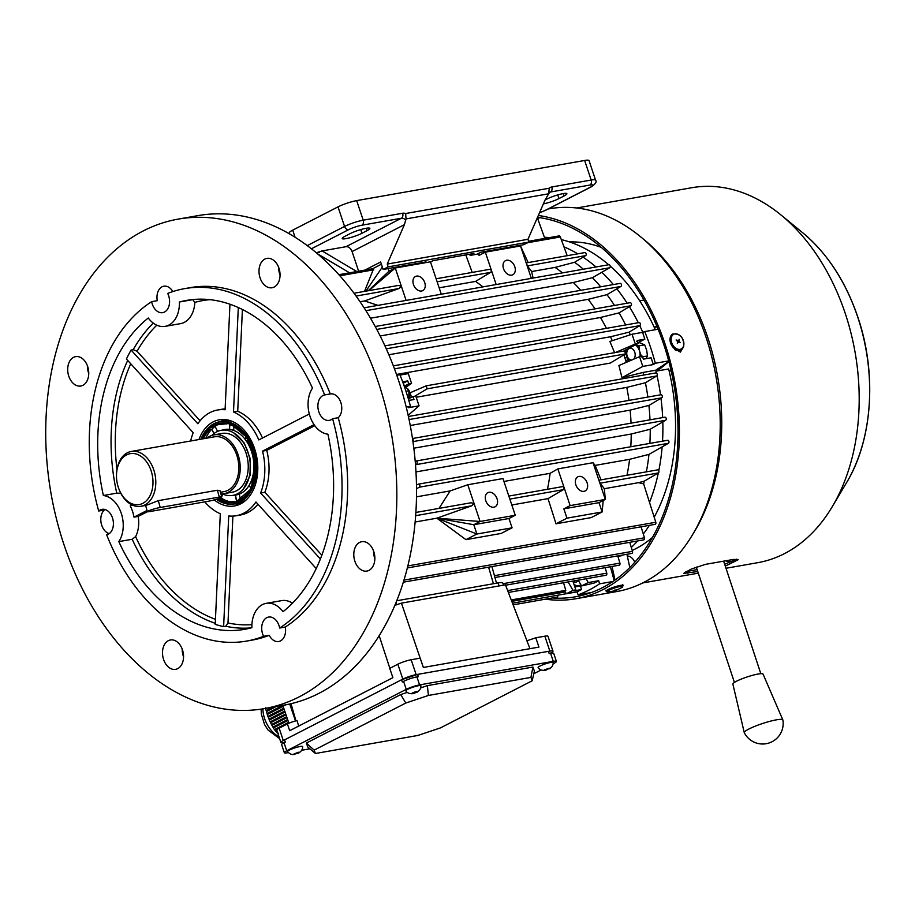 <?xml version="1.0" encoding="UTF-8"?>
<svg xmlns="http://www.w3.org/2000/svg" width="915" height="915" viewBox="0 0 915 915"><rect width="100%" height="100%" fill="white"/><g stroke="black" fill="none" stroke-linecap="round" stroke-linejoin="round"><path stroke-width="1.37" d="M297.878 752.416L298.153 753.251L293.2 754.383L298.153 752.29L299.8 752.233L298.77 752.988C301.481 751.261 302.774 749.145 302.636 746.617A7.949 1.201 161.5 0 0 301.63 746.32A7.949 1.201 161.5 0 0 292.789 748.63A7.949 1.201 161.5 0 0 287.573 751.661C289.403 753.697 291.359 754.658 293.44 754.532L294.401 754.44M294.607 753.594L294.847 754.326L294.058 754.463M633.5 359.263A5.959 4.152 -100 0 0 634.747 352.184A5.959 4.152 -100 0 0 629.932 348.249A5.959 4.152 -100 0 0 627.187 356.061A5.959 4.152 -100 0 0 631.716 360.03M614.903 590.312L617.911 589.397L614.537 590.61M614.937 589.923L615.235 590.713M674.812 349.679A8.91 6.268 62.8 0 0 680.314 350.193A8.91 6.268 62.8 0 0 680.634 350.01M679.49 342.439L677.626 342.347M678.758 341.901L677.306 343.274L677.832 341.695L676.082 339.98L678.221 340.46L677.272 340.815M679.113 339.236L678.896 341.432L677.729 342.038M680.337 342.53L678.896 341.432M576.702 207.991L691.706 187.735A190.354 132.355 80 0 1 780.93 214.933A190.354 132.355 80 0 1 845.517 314.245A190.354 132.355 80 0 1 832.295 506.647A190.354 132.355 80 0 1 757.734 562.679L725.995 568.272M548.199 208.963L549.229 208.792A194.335 135.123 80 0 1 640.317 236.55L643.474 239.135A190.354 132.355 80 0 1 708.061 338.447A190.354 132.355 80 0 1 694.851 530.849L692.758 534.36A194.335 135.123 80 0 1 616.641 591.57L575.832 598.753A194.335 135.123 80 0 1 545.409 599.176M640.317 236.55A194.335 135.123 80 0 1 706.254 337.944A194.335 135.123 80 0 1 692.758 534.36M538.329 215.483A194.335 135.123 80 0 1 665.445 345.127A194.335 135.123 80 0 1 575.832 598.753M537.528 217.324A192.344 133.739 80 0 1 664.187 345.767A192.344 133.739 80 0 1 575.489 596.797A192.344 133.739 80 0 1 552.305 597.964M736.815 559.134L724.669 564.258M697.139 569.645L685.907 571.601M732.011 561.753A188.376 130.971 80 0 1 725.298 560.872M537.585 218.536A188.376 130.971 80 0 1 539.964 217.679M682.304 348.855L680.383 352.103L674.103 348.363M697.756 571.52L683.608 573.408L691.18 569.096L705.568 564.338L733.716 559.385L738.176 559.717L725.286 566.122M744.272 732.663L732.881 684.1A15.898 2.345 -18.3 0 1 741.573 678.976A15.898 2.345 -18.3 0 1 758.066 674.046A15.898 2.345 -18.3 0 1 763.064 674.126L782.851 719.922A20.313 2.997 -18.3 0 1 782.885 720.025A20.542 20.542 0 0 1 744.318 732.766A20.313 2.997 -18.3 0 1 744.272 732.663A20.313 2.997 -18.3 0 1 749.202 728.866A20.313 2.997 -18.3 0 1 776.469 719.831A20.313 2.997 -18.3 0 1 782.851 719.922M407.781 388.921A5.959 4.152 80 0 1 409.165 397.911M278.435 733.521L277.577 732.503M276.296 731.68L277.165 732.721M277.234 731.485L276.399 731.92L275.049 730.479L277.279 729.324M288.591 722.358L274.42 729.644L275.301 730.456M274.42 729.644L273.391 727.951L287.95 720.482M287.63 719.533L272.899 727.105L273.734 727.928M272.899 727.105L271.949 725.378L286.978 717.657M286.658 716.708L271.481 724.508L272.27 725.366M271.481 724.508L270.6 722.747L286.018 714.832M285.697 713.883L270.177 721.855L270.92 722.736M270.177 721.855L269.376 720.059L285.045 712.007M284.725 711.058L268.987 719.144L269.685 720.048M268.987 719.144L268.267 717.303L284.085 709.182M267.923 716.376L267.283 714.489L283.021 706.403L283.753 708.244L267.923 716.376L268.575 717.291M282.621 705.396L266.974 713.54L267.603 714.478M266.974 713.54L266.414 711.607L276.376 706.494M273.093 707.066L266.151 710.635L266.734 711.596M266.151 710.635L265.647 708.679L266.528 708.221M265.762 707.661L265.99 708.656M288.637 722.495L274.763 729.621M287.676 719.67L273.242 727.082M286.704 716.845L271.812 724.497M285.732 714.02L270.497 721.844M284.771 711.195L269.307 719.133A25.448 17.877 -117.2 0 0 269.376 719.316M283.799 708.37L268.244 716.365M282.838 705.534L267.294 713.517M273.539 706.998L266.482 710.623M421.586 291.004A7.949 5.593 62.8 0 0 422.73 290.627A7.949 5.593 62.8 0 0 424.423 281.774A7.949 5.593 62.8 0 0 416.6 276.101A7.949 5.593 62.8 0 0 415.456 276.479A7.949 5.593 62.8 0 0 413.763 285.331A7.949 5.593 62.8 0 0 421.586 291.004M511.657 275.152A7.949 5.593 62.8 0 0 512.789 274.763A7.949 5.593 62.8 0 0 514.482 265.91A7.949 5.593 62.8 0 0 506.658 260.237A7.949 5.593 62.8 0 0 505.526 260.626A7.949 5.593 62.8 0 0 503.822 269.479A7.949 5.593 62.8 0 0 511.657 275.152M583.987 491.332A7.949 5.593 62.8 0 0 585.12 490.955A7.949 5.593 62.8 0 0 586.824 482.091A7.949 5.593 62.8 0 0 579.001 476.418A7.949 5.593 62.8 0 0 577.857 476.807A7.949 5.593 62.8 0 0 576.164 485.659A7.949 5.593 62.8 0 0 583.987 491.332M493.928 507.196A7.949 5.593 62.8 0 0 495.061 506.807A7.949 5.593 62.8 0 0 496.754 497.954A7.949 5.593 62.8 0 0 488.93 492.281A7.949 5.593 62.8 0 0 487.798 492.659A7.949 5.593 62.8 0 0 486.094 501.523A7.949 5.593 62.8 0 0 493.928 507.196M586.206 578.738L588.151 582.569L581.563 585.955L594.132 583.072L598.707 580.716L599.542 583.839A192.344 133.739 80 0 1 589.088 590.026A192.344 133.739 80 0 1 578.154 594.819L576.965 591.879L581.54 589.535L580.339 585.932M599.542 583.839L612.924 581.482M643.508 539.861A1.59 1.109 -100 0 0 644.469 537.78L641.072 526.8M403.938 580.133L644.469 537.78M654.831 524.341A1.59 1.109 -100 0 0 655.792 522.259L643.634 483.841A168.989 117.497 -100 0 0 644.32 481.13L638.544 482.674L643.634 483.841M407.827 565.928L655.792 522.259M511.485 600.572L563.766 591.365A188.867 131.325 -100 0 0 564.772 590.85A188.867 131.325 -100 0 0 565.779 590.335L563.514 582.729M511.245 599.931L565.779 590.335M511.794 601.361L565.23 591.948M556.789 597.129A1.59 1.109 -100 0 0 557.807 595.207M631.533 553.438A1.59 1.109 -100 0 0 632.494 551.345L629.749 542.321M494.432 575.661L632.494 551.345M618.952 565.196A1.59 1.109 -100 0 0 619.913 563.114L617.762 555.897M503.033 583.69L619.913 563.114M605.799 575.249A1.59 1.109 -100 0 0 606.759 573.167L605.147 567.666M507.665 590.61L606.759 573.167M600.08 483.2L658.32 472.941A1.59 1.109 -100 0 0 657.542 469.887L599.039 480.192L600.08 483.2L604.323 488.702L638.544 482.674M511.817 504.988L548.028 498.618L556 523.792L591.182 517.604L602.139 511.965L603.214 500.494M415.124 522.019L436.855 518.187L465.941 539.656L501.111 533.456L512.08 527.829L508.969 518.508L473.787 524.707L480.078 521.47L515.259 515.271L502.976 478.556L467.794 484.756L480.078 521.47L436.867 518.187L471.694 505.812C474.05 503.936 473.718 502.941 470.699 502.827L415.868 512.446M508.969 518.508L515.259 515.271M465.941 539.656L476.898 534.017L473.787 524.707L436.855 518.187L476.898 534.017L512.08 527.829M557.853 468.903L570.137 505.606L563.846 508.843L599.028 502.644L605.318 499.418L593.034 462.704L557.853 468.903L550.098 473.318A164.014 114.043 -100 0 1 547.456 489.273M604.323 488.702L605.318 499.418L570.137 505.606M373.72 554.09A168.989 117.497 -100 0 0 374.189 552.969A168.989 117.497 80 0 1 373.72 554.09M503.936 481.45L550.098 473.318M509.838 499.087L563.331 489.674L548.028 498.618M562.336 486.688A1.59 1.109 80 0 1 563.331 489.674M593.034 462.704L595.139 465.392L629.6 459.319A164.014 114.043 -100 0 1 626.969 475.274M595.139 465.392L601.029 479.837M644.32 481.13L658.32 472.941A168.989 117.497 80 0 1 649.513 502.404A168.989 117.497 -100 0 0 658.343 472.929M482.96 286.887A164.014 114.043 -100 0 0 475.56 281.42L439.154 287.825M437.13 281.786L490.623 272.373L475.56 281.42M489.628 269.387A1.59 1.109 80 0 1 490.623 272.373M465.792 254.896L472.209 272.418M527.372 265.899L585.611 255.64A1.59 1.109 -100 0 0 584.834 252.586L526.331 262.891L527.372 265.899L531.638 271.538L555.073 267.409A164.014 114.043 -100 0 1 562.462 272.876M531.638 271.538L533.09 278.057M527.669 242.715L560.335 236.962A1.59 1.109 -100 0 0 559.054 235.91L528.607 241.274M567.197 255.697L560.335 236.962M583.324 269.204A168.989 117.497 -100 0 0 574.563 262.285L555.073 267.409M574.563 262.285L585.611 255.64M396.778 375.241L399.866 374.693A192.344 133.739 80 0 1 410.469 406.374L408.513 407.678L419.059 405.825L415.799 396.069L412.985 396.561L413.98 399.546L408.811 400.45M409.085 398.563L412.985 396.561M639.539 356.667L642.364 356.164L643.359 359.149L651.091 357.788L653.367 364.559L642.81 366.423L621.994 377.666L618.906 365.531L639.539 356.667L642.81 366.423M623.858 354.917A164.014 114.043 80 0 1 624.282 356.152A164.014 114.043 80 0 1 625.357 359.355A164.014 114.043 80 0 1 626.306 362.351M408.147 415.319L419.059 405.825M642.799 332.294A168.989 117.497 -100 0 0 639.745 325.683A168.989 117.497 80 0 1 642.799 332.294M638.293 322.721A168.989 117.497 -100 0 0 629.36 306.685A168.989 117.497 80 0 1 638.293 322.721M627.164 303.22A168.989 117.497 -100 0 0 616.847 288.82A168.989 117.497 80 0 1 627.164 303.22M613.37 284.576A168.989 117.497 -100 0 0 601.818 272.27A168.989 117.497 80 0 1 613.37 284.576M595.985 266.974A168.989 117.497 -100 0 0 583.072 257.161A168.989 117.497 80 0 1 595.985 266.974M577.777 253.832A168.989 117.497 -100 0 0 563.96 246.844A168.989 117.497 80 0 1 577.777 253.832M643.702 375.047A168.989 117.497 -100 0 0 643.073 372.451L655.735 370.22A168.989 117.497 80 0 1 656.421 373.011A168.989 117.497 -100 0 0 655.735 370.22L668.854 361.482M658.777 470.813A168.989 117.497 -100 0 0 662.14 446.875A168.989 117.497 80 0 1 658.777 470.813M662.529 441.156A168.989 117.497 -100 0 0 662.815 421.906A168.989 117.497 80 0 1 662.529 441.156M662.654 417.595A168.989 117.497 -100 0 0 660.985 398.254A168.989 117.497 80 0 1 662.654 417.595M660.527 394.834A168.989 117.497 -100 0 0 657.016 375.596A168.989 117.497 80 0 1 660.527 394.834M614.159 580.636L610.408 566.74M638.922 342.199L644.858 339.156L642.593 332.374L644.72 331.573A192.344 133.739 80 0 1 655.323 363.255L653.367 364.559M614.663 352.858L609.882 341.455L632.036 334.227L635.307 343.994L615.486 352.504M642.593 332.374L632.036 334.227M644.72 331.573L658.102 329.217M643.073 372.451L621.994 377.666M655.323 363.255L668.693 360.899M630.263 334.81A168.989 117.497 -100 0 0 629.074 332.168L610.522 336.766A164.014 114.043 -100 0 1 612.272 340.677M600.709 286.807A168.989 117.497 -100 0 0 592.405 277.703L573.316 282.506A164.014 114.043 -100 0 1 580.739 290.318M614.503 305.45A168.989 117.497 -100 0 0 606.965 294.653L588.173 299.331A164.014 114.043 -100 0 1 595.013 308.881M625.631 324.951A168.989 117.497 -100 0 0 619.066 312.873L600.446 317.494A164.014 114.043 -100 0 1 606.428 328.325M647.866 397.064A168.989 117.497 -100 0 0 645.407 382.756L626.775 387.388A164.014 114.043 -100 0 1 628.982 400.393M649.993 419.825A168.989 117.497 -100 0 0 648.907 405.437L630.138 410.126A164.014 114.043 -100 0 1 631.053 423.153M649.867 443.386A168.989 117.497 -100 0 0 650.233 429.249L631.236 434.019A164.014 114.043 -100 0 1 630.79 446.749M646.345 471.854A168.989 117.497 -100 0 0 648.964 454.378L629.6 459.319M624.808 378.375A164.014 114.043 -100 0 0 624.533 377.22M414.769 396.241L427.156 388.829A188.867 131.325 -100 0 0 426.15 385.844L410.034 392.81A164.014 114.043 80 0 1 411.544 397.293M416.199 397.259L610.202 363.095L625.574 353.888A188.867 131.325 -100 0 0 624.568 350.903L623.229 351.143M396.504 374.452L610.522 336.766M403.172 383.248L407.747 380.903L408.742 383.888L411.556 383.396L408.296 373.629L400.027 375.093M407.747 380.903L402.634 381.807M568.101 581.929L573.007 590.358L575.821 589.855L573.808 590.896L581.54 589.535M573.007 590.358L566.419 593.744L576.965 591.879M572.916 581.185L575.821 589.855M566.419 593.744L564.578 590.953M598.707 580.716L588.151 582.569M578.154 594.819L591.525 592.474M410.252 425.521L626.775 387.388M413.82 448.213L630.138 410.126M415.97 471.923L631.236 434.019M439.006 508.374L450.169 490.909L467.794 484.756M416.474 496.845L450.169 490.909M377.941 305.37L364.616 300.955L398.986 288.511C401.342 286.635 401.01 285.64 397.991 285.526L354.013 293.235M360.075 301.756L364.616 300.955M370.518 318.214L573.316 282.506M380.171 335.965L588.173 299.331M388.864 354.746L600.446 317.494M394.468 368.848L639.791 325.649A1.59 1.109 -100 0 0 638.796 322.663M629.074 332.168L639.791 325.649M619.066 312.873L630.915 305.747A1.59 1.109 -100 0 0 629.909 302.774M386.279 348.832L630.915 305.747M606.965 294.653L620.873 286.452A1.59 1.109 -100 0 0 619.878 283.467M376.797 329.434L620.873 286.452M356.084 296.06L398.986 288.511M364.525 291.382L373.663 268.553L338.893 274.683M339.877 275.781L373.709 269.822M365.931 310.677L609.607 267.775A1.59 1.109 -100 0 0 608.612 264.79M592.405 277.703L609.607 267.775M415.65 515.683L471.694 505.812M648.964 454.378L668.35 443.329A1.59 1.109 -100 0 0 667.355 440.344M416.508 488.77L419.276 487.192L668.35 443.329M419.276 487.192A1.59 1.109 -100 0 0 418.281 484.207L416.462 485.03M650.233 429.249L665.64 420.26A1.59 1.109 -100 0 0 664.645 417.274M415.49 464.751L665.64 420.26M416.565 464.122A1.59 1.109 -100 0 0 415.57 461.137L415.204 461.297M648.907 405.437L661.717 397.819A1.59 1.109 -100 0 0 660.721 394.834M412.94 441.625L661.717 397.819M412.917 441.453A1.59 1.109 -100 0 0 412.516 438.777M645.407 382.756L656.627 375.974A1.59 1.109 -100 0 0 655.632 372.988M409.062 419.562L656.627 375.974M544.802 238.415L537.803 218.994A1.59 1.109 -100 0 0 537.185 218.102M321.325 257.115L322.698 256.875M536.716 219.177L537.803 218.994M319.484 255.491L320.17 255.365M581.563 585.955L578.188 580.156M410.469 406.374L406.237 407.118M408.742 383.888L405.059 385.775M644.858 339.156L637.126 340.517L638.121 343.491L635.307 343.994M624.888 357.948L626.958 357.582M627.576 361.802L625.357 359.355M624.282 356.152L624.35 354.62M638.121 343.491L624.545 350.468M406.249 386.999L411.556 383.396M427.156 388.829L625.574 353.888M426.15 385.844L624.568 350.903M423.485 263.051L423.268 262.388M441.293 294.218L430.45 261.816L395.269 268.015L406.111 300.417M368.219 290.73L388.978 271.252L388.086 268.575M382.333 267.077L365.886 291.142M372.588 268.747L381.383 264.229M368.905 290.615L395.269 268.015L388.978 271.252M515.98 246.764L515.534 246.135M513.544 247.187L513.326 246.524M531.352 278.354L520.509 245.963L485.327 252.151L479.037 255.388L478.419 253.524M485.327 252.151L496.17 284.554M520.509 245.963L528.161 262.571M556 523.792L566.968 518.165L602.139 511.965L599.028 502.644M563.846 508.843L566.968 518.165M208.712 430.336L211.697 429.249L208.712 430.336A39.562 27.507 80 0 0 203.107 438.8M217.587 431.423L215.059 426.31L212.303 427.545L211.822 426.87A40.157 27.919 80 0 1 220.08 423.29M226.531 423.279L226.657 423.942L227.824 423.531M212.074 427.385A39.562 27.507 80 0 1 226.52 423.771L217.804 424.72A39.356 27.37 80 0 1 219.154 424.32M230.74 424.377L230.729 424.823A39.562 27.507 80 0 1 233.451 425.978A39.562 27.507 80 0 1 244.637 435.483L244.682 435.586M254.713 459.982L254.587 459.959A39.562 27.507 80 0 0 247.713 440.024L247.828 439.875M255.102 465.907A39.562 27.507 80 0 1 251.717 485.819L251.888 486.002M249.452 490.177L249.429 490.337A39.562 27.507 80 0 1 237.374 500.882L237.488 501.42M236.699 501.912L233.439 501.672L233.462 502.484A40.157 27.919 80 0 1 220.824 500.219A40.157 27.919 80 0 1 218.147 498.698M211.88 435.403A33.054 22.978 80 0 1 232.25 432.063A33.054 22.978 80 0 1 249.818 473.901A33.054 22.978 80 0 1 222.173 493.814M222.105 430.176A33.249 23.115 80 0 1 230.157 429.478L233.096 430.21A33.249 23.115 80 0 1 235.681 431.285A33.249 23.115 80 0 1 245.311 439.577L247.473 442.757A33.249 23.115 80 0 1 253.501 460.291L253.867 464.42A33.249 23.115 80 0 1 250.893 481.919L249.292 485.076A33.249 23.115 80 0 1 238.701 494.34L235.887 495.049A33.249 23.115 80 0 1 233.565 495.244M215.094 426.379A40.157 27.919 -100 0 0 211.868 429.215L213.87 433.641M202.535 438.903A40.157 27.919 80 0 1 208.46 429.821M202.249 438.948A40.157 27.919 80 0 1 219.943 423.325A40.157 27.919 80 0 1 233.256 425.475A40.157 27.919 80 0 1 255.274 467.451A40.157 27.919 80 0 1 233.874 502.426A40.157 27.919 80 0 1 220.549 500.265A40.157 27.919 80 0 1 217.919 498.778M216.375 499.27A41.747 29.028 80 0 0 220.435 501.729A41.747 29.028 80 0 0 234.286 503.959A41.747 29.028 80 0 0 256.532 467.611A41.747 29.028 80 0 0 233.657 423.965A41.747 29.028 80 0 0 219.806 421.724A41.747 29.028 80 0 0 200.911 439.189A41.587 28.914 80 0 1 233.485 424.148A41.587 28.914 80 0 1 255.537 477.104A41.587 28.914 80 0 1 220.321 501.592A41.587 28.914 80 0 1 216.432 499.258M245.678 500.379A41.747 29.028 80 0 1 238.22 503.273L234.286 503.959M213.996 434.865L222.013 433.447A29.818 20.736 80 0 1 231.907 435.048A29.818 20.736 80 0 1 248.251 466.227A29.818 20.736 80 0 1 232.353 492.19L224.335 493.608A29.818 20.736 -100 0 0 227.114 492.819A29.818 20.736 -100 0 0 239.181 458.609A29.818 20.736 -100 0 0 213.996 434.865A29.818 20.736 -100 0 0 211.205 435.643A29.818 20.736 -100 0 0 207.007 438.113M220.149 497.954L221.327 498.092L221.613 497.211M232.787 501.752A39.356 27.37 80 0 1 231.392 501.843L230.123 501.729A40.157 27.919 80 0 1 221.327 498.092M221.727 496.845L222.631 494.031M235.887 495.049L235.281 495.198L236.665 501.717M240.393 499.293L239.307 494.192L238.701 494.34M249.292 485.076L248.949 485.751L251.007 487.981M252.746 482.857L251.236 481.233L250.893 481.919M253.867 464.42L253.947 465.312L255.216 465.323M254.439 459.399L253.432 459.399L253.501 460.291M247.473 442.757L247.931 443.443L248.869 442.219M246.135 437.21L244.854 438.891L245.311 439.577M233.096 430.21L233.737 430.37L233.885 426.333M215.059 426.31A40.157 27.919 80 0 1 216.649 425.258L217.804 424.72A39.356 27.37 80 0 0 212.326 427.534M229.722 424.034L229.528 429.318L230.157 429.478M205.772 438.331A40.157 27.919 80 0 1 211.697 429.249M219.806 421.724L223.74 421.037A41.747 29.028 80 0 1 231.735 421.209M234.549 502.289L233.462 502.484M211.868 429.215L214.007 433.538M229.882 424.091L229.528 429.318M229.699 429.295L233.737 430.302M246.204 437.313L244.854 438.891M245.026 438.868L248.034 443.306M253.604 459.399L253.947 465.312M254.118 465.289L255.216 465.289M251.339 481.336L248.949 485.751M249.12 485.728L251.076 487.844M239.307 494.203L235.281 495.198M235.452 495.164L236.825 501.66M178.173 219.12L197.88 215.643A248.514 172.786 80 0 1 398.265 379.588A248.514 172.786 80 0 1 284.073 705.133L264.378 708.61A248.514 172.786 -100 0 0 378.57 383.053A248.514 172.786 -100 0 0 178.173 219.12A248.514 172.786 -100 0 0 63.981 544.665A248.514 172.786 -100 0 0 264.378 708.61M373.492 550.784A14.915 10.362 -100 0 0 374.59 557.773A14.915 10.362 -100 0 0 374.853 558.516M354.883 561.238A14.915 10.362 80 0 1 361.734 541.703A14.915 10.362 80 0 1 373.766 551.539A14.915 10.362 80 0 1 366.915 571.074A14.915 10.362 80 0 1 354.883 561.238M182.199 649.067A14.915 10.362 -100 0 0 183.286 656.044A14.915 10.362 -100 0 0 183.56 656.787M163.591 659.509A14.915 10.362 80 0 1 170.442 639.974A14.915 10.362 80 0 1 182.462 649.81A14.915 10.362 80 0 1 175.611 669.345A14.915 10.362 80 0 1 163.591 659.509M87.394 365.737A14.915 10.362 -100 0 0 88.492 372.714A14.915 10.362 -100 0 0 88.755 373.469M68.785 376.179A14.915 10.362 80 0 1 75.636 356.656A14.915 10.362 80 0 1 87.668 366.492A14.915 10.362 80 0 1 80.817 386.016A14.915 10.362 80 0 1 68.785 376.179M310.025 416.371A26.844 18.666 80 0 1 312.484 388.097A166.999 116.114 80 0 0 186.683 300.383A166.999 116.114 80 0 0 179.397 302.019A26.844 18.666 80 0 1 165.112 326.358A26.844 18.666 80 0 1 148.276 318.008A166.999 116.114 80 0 0 103.384 495.518A26.844 18.666 80 0 1 121.272 513.338A26.844 18.666 80 0 1 118.813 541.611A166.999 116.114 80 0 0 244.614 629.326A166.999 116.114 80 0 0 251.9 627.69A26.844 18.666 80 0 1 266.173 603.351A26.844 18.666 80 0 1 283.021 611.7A166.999 116.114 80 0 0 327.902 434.19A26.844 18.666 80 0 1 310.025 416.371M278.698 267.466A14.915 10.362 -100 0 0 279.784 274.443A14.915 10.362 -100 0 0 280.059 275.186M260.089 277.908A14.915 10.362 80 0 1 266.94 258.373A14.915 10.362 80 0 1 278.961 268.209A14.915 10.362 80 0 1 272.11 287.745A14.915 10.362 80 0 1 260.089 277.908M220.584 421.586A43.737 30.412 80 0 1 224.347 419.516M198.978 439.532A43.737 30.412 80 0 1 219.314 419.791A43.737 30.412 80 0 1 254.587 448.647A43.737 30.412 80 0 1 234.492 505.949A43.737 30.412 80 0 1 214.236 499.899M324.642 394.937A12.924 8.99 -100 0 0 318.832 411.841A12.924 8.99 -100 0 0 329.251 420.374A12.924 8.99 -100 0 0 332.591 418.704A178.928 124.406 80 0 1 279.647 628.045A12.924 8.99 -100 0 0 279.006 625.586A12.924 8.99 -100 0 0 268.587 617.065A12.924 8.99 -100 0 0 262.651 633.992A12.924 8.99 -100 0 0 263.611 636.28A178.928 124.406 80 0 1 246.673 641.072A178.928 124.406 80 0 1 106.655 534.76A12.924 8.99 -100 0 0 112.465 517.856A12.924 8.99 -100 0 0 102.045 509.335A12.924 8.99 -100 0 0 98.706 511.005A178.928 124.406 80 0 1 151.65 301.664A12.924 8.99 -100 0 0 152.279 304.123A12.924 8.99 -100 0 0 162.698 312.644A12.924 8.99 -100 0 0 168.635 295.717A12.924 8.99 -100 0 0 167.685 293.429A178.928 124.406 80 0 1 184.613 288.637A178.928 124.406 80 0 1 324.642 394.937L330.269 393.953A12.924 8.99 80 0 1 330.395 393.93A12.924 8.99 80 0 1 340.815 402.451A12.924 8.99 80 0 1 338.218 417.709L332.591 418.704M151.65 301.664L157.277 300.669A12.924 8.99 80 0 1 163.854 286.201A12.924 8.99 80 0 1 172.844 291.576M109.228 533.628A12.924 8.99 80 0 1 101.737 525.267A12.924 8.99 80 0 1 104.333 510.01L98.706 511.005M279.647 628.045L285.274 627.05A12.924 8.99 80 0 1 278.698 641.518A12.924 8.99 80 0 1 269.239 635.285L263.611 636.28M338.218 417.709A178.928 124.406 80 0 1 285.274 627.05M269.239 635.285A178.928 124.406 80 0 1 252.311 640.077L246.673 641.072M184.613 288.637L190.24 287.642A178.928 124.406 80 0 1 330.269 393.953M321.84 555.222L264.835 492.281L260.615 493.025A53.676 37.321 80 0 0 262.536 451.118L314.062 424.651M264.835 492.281A53.676 37.321 80 0 0 266.757 450.374L314.794 425.692M266.757 450.374L262.536 451.118M257.961 504.199A53.676 37.321 80 0 1 240.439 514.996L236.219 515.74A53.676 37.321 80 0 1 228.716 515.969L223.626 626.603A166.999 116.114 -100 0 1 215.219 624.373L220.309 513.738A53.676 37.321 80 0 1 204.788 501.866M251.248 627.862A166.999 116.114 80 0 1 225.742 626.237L227.984 622.955L232.902 516.106M266.173 603.351L281.66 600.629A26.844 18.666 80 0 1 292.48 603.168M316.224 568.535L255.948 501.98A53.676 37.321 80 0 1 236.219 515.74M215.448 619.318A164.014 114.043 80 0 1 135.614 536.625A26.844 18.666 80 0 0 138.199 516.415L147.384 511.702M190.652 440.996A53.676 37.321 80 0 1 193.202 432.715L126.419 358.989A166.999 116.114 -100 0 1 131.085 350.045L133.201 349.667A166.999 116.114 80 0 1 153.274 323.087M103.384 495.518L116.754 493.162L121.089 493.219M200.076 420.797L137.067 351.234L133.201 349.667M131.085 350.045L197.869 423.759A53.676 37.321 80 0 1 217.598 410L221.819 409.268A53.676 37.321 80 0 1 225.136 408.891M179.397 302.019L192.768 299.663L194.849 302.385A26.844 18.666 80 0 1 180.598 323.624L165.112 326.358M217.598 410A53.676 37.321 80 0 1 225.09 409.771L229.951 304.215M135.614 536.625L132.183 539.255L118.813 541.611M225.742 626.237L223.626 626.603M262.514 438.022A53.676 37.321 80 0 0 237.717 411.258L242.406 309.487M237.717 411.258L233.497 412.002A53.676 37.321 80 0 1 258.796 439.932L309.304 413.98M233.497 412.002L238.312 307.543M132.172 504.988L130.239 505.984A26.844 18.666 -100 0 1 133.979 517.158L147.018 510.467M320.376 559.019L260.615 493.025M239.307 504.497A43.737 30.412 80 0 1 235.064 503.822M138.199 516.415L133.979 517.158M529.979 648.678L526.891 640.786L535.813 637.789L538.935 647.099L423.325 667.458L401.445 603.134L394.845 605.341M401.445 603.134L505.435 584.822L526.937 640.763M423.371 667.458L420.214 658.148L411.167 659.738L416.153 674.641A9.939 1.498 161.5 0 0 402.829 679.113L283.295 740.521A9.939 1.498 161.5 0 0 280.905 742.442A9.939 1.498 161.5 0 0 284.039 742.523L284.759 742.385M379.165 635.673L389.859 668.305M295.945 720.86L291.027 703.704M411.167 659.738A9.939 1.498 -18.5 0 0 397.842 664.21L389.756 668.362L392.878 677.672L289.678 730.696L287.413 723.937A7.686 1.167 -18.5 0 1 297.02 720.608L298.679 726.075M295.522 720.974L289.712 704.001M396.733 600.766L498.103 582.912A14.915 2.253 -18.5 0 1 502.804 583.027L503.513 585.154M549.869 653.47L550.59 653.093A9.939 1.498 161.5 0 0 552.98 651.183A9.939 1.498 161.5 0 0 549.846 651.103L416.153 674.641M535.813 637.789L544.86 636.188A9.939 1.498 -18.5 0 1 547.994 636.268L552.98 651.183M288.9 723.239L283.055 706.186A37.778 26.535 -117.2 0 1 282.792 705.362M287.413 723.937L279.155 728.18L283.295 740.521M280.905 742.442L276.765 730.09A9.939 1.498 -18.5 0 1 279.155 728.18M288.374 752.61L287.47 752.77A9.939 1.498 -18.5 0 1 284.325 752.69L281.648 744.673A9.939 1.498 -18.5 0 1 284.039 742.763L285.297 742.111L284.554 739.88L401.571 679.765L402.325 681.995L403.584 681.355A9.939 1.498 -18.5 0 1 416.908 676.883L418.315 676.631L417.56 674.401L548.44 651.354L549.183 653.585L550.59 653.344A9.939 1.498 -18.5 0 1 553.724 653.413L556.412 661.431A9.939 1.498 -18.5 0 1 554.021 663.341L553.129 663.798M284.325 752.69A9.939 1.498 -18.5 0 1 286.715 750.78L406.26 689.361A9.939 1.498 -18.5 0 1 419.585 684.889L553.278 661.351A9.939 1.498 -18.5 0 1 556.412 661.431M532.198 680.771L440.527 727.871L417.926 735.443L315.423 753.502L307.829 747.063L306.342 743.072L400.713 694.588L405.825 703.029L428.414 695.446L427.374 685.644L532.907 667.058L534.394 671.05L532.198 680.771L530.929 677.397L428.414 695.446M400.713 694.588L407.289 692.381M420.683 687.897L427.374 685.644M532.907 667.058L530.929 677.397M315.423 753.502L314.154 750.117L306.342 743.072M314.154 750.117L405.825 703.029M309.899 748.813L301.71 750.254M541.108 669.974L533.788 673.737M549.263 653.573L548.44 651.354M417.56 674.401L401.571 679.765M345.962 238.643A11.929 1.807 -18.5 0 1 342.21 238.541A11.929 1.807 -18.5 0 1 345.069 236.242L350.102 233.657A11.929 1.807 -18.5 0 1 362.317 229.15A11.929 1.807 -18.5 0 1 369.866 228.384A11.929 1.807 -18.5 0 1 366.995 230.683L361.963 233.268A11.929 1.807 -18.5 0 1 345.962 238.643M364.856 270.108L380.64 261.999L383.133 269.456L426.047 261.896L423.977 262.96M543.396 203.873A11.929 1.807 161.5 0 0 558.974 198.578L564.006 195.993A11.929 1.807 161.5 0 0 566.877 193.694A11.929 1.807 161.5 0 0 559.328 194.46A11.929 1.807 161.5 0 0 547.113 198.967L545.077 200.019M469.715 254.21L470.127 255.411L477.161 254.176L480.935 252.231L523.849 244.671L528.881 242.086L527.955 239.295L545.123 199.893L548.691 193.786L549.24 188.238A9.939 6.988 -117.2 0 1 551.779 186.98L591.182 180.038A13.919 2.105 -18.5 0 1 595.574 180.152L589.031 160.583A13.919 2.105 161.5 0 0 584.639 160.468L356.667 200.614A13.919 2.105 161.5 0 0 338.012 206.87L292.709 230.145A13.919 2.105 161.5 0 0 289.357 232.822L289.769 234.046M316.327 252.78L322.057 250.916L345.984 246.707L401.353 218.262L361.951 225.204A9.939 1.498 161.5 0 0 348.615 229.676L311.409 248.789M356.781 271.526L322.057 250.916M319.541 252.208L316.407 252.86M349.541 272.807L317.539 253.81M358.646 271.195L352.069 251.556A5.959 4.186 62.8 0 0 345.984 246.707M430.507 261.987L433.092 260.661L473.901 253.466L470.127 255.411M307.257 245.609L344.555 226.44A13.919 2.105 -18.5 0 1 363.221 220.183L402.623 213.241A9.939 6.988 -117.2 0 1 405.677 213.515L406.008 218.914L404.407 224.667L352.069 251.556M527.955 239.295L387.228 264.069L404.407 224.667M528.881 242.086L388.166 266.871L387.228 264.069M388.166 266.871L383.133 269.456M406.008 218.914L548.691 193.786L549.663 192.287A5.959 4.186 62.8 0 1 550.51 192.001L549.252 192.642M572.813 581.094A5.959 4.152 -100 0 0 575.821 582.134A5.959 4.152 -100 0 0 576.667 581.849A5.959 4.152 -100 0 0 578.234 580.247M634.781 562.222A10.934 7.606 -100 0 0 627.313 556M417.366 692.049C419.745 690.505 420.923 688.446 420.923 685.85A7.949 1.201 161.5 0 0 418.407 685.735A7.949 1.201 161.5 0 0 409.966 688.309A7.949 1.201 161.5 0 0 405.86 690.894C407.232 692.998 409.565 693.913 412.859 693.65L411.647 693.742L412.322 692.975L415.456 691.786L417.926 691.351L417.24 692.106L412.917 693.639M417.926 691.351L417.08 691.603M413.843 692.518L414.106 693.307M628.514 361.402L626.489 355.958L625.711 350.308M636.68 341.524L644.675 344.852L646.699 350.296L647.477 355.958L646.184 358.657M647.477 355.958L642.582 356.816M644.675 344.852L638.899 345.87L639.665 351.532L641.701 356.976M635.548 344.818L638.899 345.87M626.409 349.507A9.939 6.908 80 0 0 626.489 355.958A9.939 6.908 -100 0 0 629.131 361.139M640.008 356.587A9.939 6.908 -100 0 0 639.665 351.532A9.939 6.908 -100 0 0 635.376 344.909M403.618 384.472L408.925 390.762L408.776 400.324M408.925 390.762L405.974 391.288M149.374 510.513A7.949 0.789 164.4 0 0 147.349 511.645A7.949 0.789 164.4 0 0 149.808 511.554L208.906 501.146A7.949 0.789 164.4 0 0 217.278 498.984A7.949 0.789 164.4 0 0 221.773 496.982A7.949 0.789 164.4 0 0 219.314 497.074L160.205 507.482A7.949 0.789 164.4 0 0 149.374 510.513M221.773 496.982L220.035 490.726L217.404 490.246L158.306 500.654L147.784 504.794C144.856 505.606 144.89 505.583 147.898 504.725M141.631 503.879A25.849 17.968 -100 0 0 151.638 472.483A25.849 17.968 -100 0 0 127.837 454.332A25.849 17.968 -100 0 0 116.48 475.674A25.849 17.968 -100 0 0 118.744 488.564A25.849 17.968 -100 0 0 141.631 503.879M118.744 488.564L118.927 489.045A27.827 19.352 -100 0 0 140.967 506.269A27.827 19.352 -100 0 0 143.564 505.538A27.827 19.352 -100 0 0 154.818 473.604A27.827 19.352 -100 0 0 131.314 451.438A27.827 19.352 -100 0 0 128.718 452.17A27.827 19.352 -100 0 0 116.48 475.16L116.48 475.674M220.458 492.27L223.992 491.641A27.827 19.352 -100 0 0 226.588 490.909A27.827 19.352 -100 0 0 237.843 458.975A27.827 19.352 -100 0 0 214.339 436.821L131.314 451.438M220.881 493.791A29.818 20.736 -100 0 0 224.335 493.608M652.372 537.505A159.05 110.589 80 0 1 635.628 548.771A159.05 110.589 80 0 1 632.219 550.43M654.202 327.261L657.153 326.929M669.242 371.456L671.084 370.541M569.404 241.903A159.05 110.589 80 0 1 601.292 247.382M668.888 361.631L657.382 370.941L668.648 368.962A168.989 117.497 80 0 1 654.191 517.192M622.269 555.096A168.989 117.497 80 0 1 621.411 555.737L617.899 556.354M612.055 566.454L614.994 580.041M629.806 567.494L626.935 554.273M544.391 237.282A168.989 117.497 80 0 1 549.366 237.614M561.307 239.604A168.989 117.497 80 0 1 608.647 264.744M610.202 266.105A168.989 117.497 80 0 1 655.312 329.709M649.364 525.347A168.989 117.497 80 0 1 643.302 534.017M637.595 540.937A168.989 117.497 80 0 1 631.304 547.445M657.382 370.941A168.989 117.497 -100 0 0 657.004 369.385M654.076 326.998L656.97 326.483M639.699 300.783L643.966 300.04M581.437 585.737L576.153 586.664L574.048 584.582M580.979 584.96L576.153 586.664M573.934 584.239A9.939 6.908 -100 0 0 579.332 585.497A9.939 6.908 -100 0 0 580.831 584.696M549.652 668.762C552.019 667.218 553.198 665.148 553.198 662.563A7.949 1.201 161.5 0 0 550.681 662.449A7.949 1.201 161.5 0 0 542.24 665.011A7.949 1.201 161.5 0 0 538.134 667.607C539.507 669.7 541.852 670.615 545.146 670.352L543.922 670.443L544.597 669.688L550.201 668.053L545.191 670.34M550.201 668.053L549.355 668.316M546.118 669.231L546.381 670.009M622.715 584.525L623.046 585.497A8.91 1.35 161.5 0 0 613.713 587.201A8.91 1.35 161.5 0 0 606.142 591.159L608.029 592.074L615.623 590.655L622.097 587.373A8.246 1.247 161.5 0 0 614.068 588.162A8.246 1.247 161.5 0 0 608.029 592.074M680.314 350.193L683.677 346.476C683.917 337.578 680.303 333.415 672.834 333.998A8.91 6.268 62.8 0 0 670.352 337.132A8.91 6.268 62.8 0 0 672.834 347.071A8.91 6.268 62.8 0 0 680.977 349.85A8.91 6.268 62.8 0 0 683.448 346.716M671.438 337.189A8.246 5.799 62.8 0 0 675.487 348.032A8.246 5.799 62.8 0 0 683.562 346.053A8.246 5.799 62.8 0 0 679.502 335.199A8.246 5.799 62.8 0 0 671.438 337.189M677.752 341.238L678.656 340.78M846.627 482.548C872.567 439.875 877.039 373.869 858.098 317.86C845.94 281.82 827.446 253.432 802.627 232.685A163.053 113.369 80 0 1 857.95 317.757A163.053 113.369 80 0 1 846.627 482.548L832.295 506.647M687.908 573.259L687.291 571.383M279.052 736.93A25.448 17.877 -117.2 0 1 262.914 708.851M488.587 567.174L493.448 583.736M233.348 501.9A39.562 27.507 80 0 1 218.776 498.469M233.451 501.672L231.392 501.843A39.356 27.37 80 0 1 219.12 498.355M203.462 438.743A39.356 27.37 80 0 1 208.963 430.473M251.922 624.625A164.014 114.043 80 0 1 227.984 622.955M116.96 469.441A164.014 114.043 80 0 1 130.742 363.77M116.754 493.162A166.999 116.114 80 0 1 127.7 360.396M194.849 302.385A164.014 114.043 80 0 1 209.947 299.663M137.067 351.234A164.014 114.043 80 0 1 156.762 325.18M192.768 299.663A166.999 116.114 80 0 1 193.42 299.491M215.265 623.321A166.999 116.114 80 0 1 132.183 539.255M498.103 582.912L499.11 585.932M395.943 602.699L396.63 604.746M397.842 664.21L402.829 679.113M544.86 636.188L549.846 651.103M285.652 704.847L283.055 706.186M553.278 661.351L550.59 653.344M419.585 684.889L416.908 676.883M406.26 689.361L403.584 681.355M286.715 750.78L284.039 742.763M539.53 212.738A9.939 1.498 161.5 0 0 545.363 210.324L590.655 187.049A9.939 1.498 161.5 0 0 589.912 185.059L550.51 192.001A3.98 2.768 -100 0 0 551.779 186.98M295.088 237.26L292.709 230.145M348.615 229.676A3.98 2.791 -117.2 0 1 344.555 226.44L338.012 206.87M361.951 225.204A3.98 2.768 -100 0 0 363.221 220.183L356.667 200.614M405.677 213.515L549.24 188.238M589.912 185.059A3.98 2.768 -100 0 0 591.182 180.038L584.639 160.468M361.963 233.268L360.727 229.596M366.995 230.683L366.183 228.281M564.006 195.993L563.194 193.591M558.974 198.578L557.738 194.906M405.734 220.172A5.959 4.186 62.8 0 0 401.353 218.262A3.98 2.768 -100 0 0 402.623 213.241M545.363 210.324A3.98 2.791 62.8 0 0 545.935 210.13L539.495 212.795M590.655 187.049A3.98 2.791 62.8 0 0 591.227 186.866L545.935 210.13M160.205 507.482L158.306 500.654M219.314 497.074L217.404 490.246M605.81 590.186L606.142 591.159M623.046 585.497L622.097 587.373M672.17 334.33L672.834 333.998M677.672 342.221L678.404 341.844M677.466 340.952L678.072 340.632M802.627 232.685L780.93 214.933M642.73 582.935L698.294 573.156M760.834 673.703L723.651 561.158M734.413 682.43L696.281 567.048M261.164 709.125L261.29 713.929L264.538 724.566L268.015 729.987L279.647 738.702M508.363 592.451L606.027 575.249M505.583 585.2L619.181 565.196M494.946 577.525L631.762 553.426M513.132 604.861L557.029 597.129M512.491 603.191L566.385 593.698M508.832 496.079L562.553 486.62M436.123 278.778L489.845 269.307M393.347 365.851L639.025 322.595M384.941 345.87L630.138 302.693M375.219 326.518L620.096 283.387M364.101 307.806L608.841 264.709M407.312 567.963L655.06 524.341M418.498 484.126L667.573 440.275M415.787 461.057L664.873 417.206M412.482 438.514L660.939 394.754M408.41 416.485L655.861 372.908M403.309 582.192L643.737 539.861M320.124 256.051L321.039 255.891M496.513 583.198L491.927 566.591M230.809 424.983L233.508 426.138L244.614 435.574M247.691 440.115L254.53 459.982M255.045 465.895L251.682 485.705M249.395 490.211L237.454 500.665M243.573 488.724L250.012 475.526L250.264 458.758L244.294 443.089L233.748 432.887M591.227 186.866C595.596 183.961 597.038 181.719 595.574 180.152M147.349 511.645L145.622 505.446M145.897 505.4L140.967 506.269"/></g></svg>
